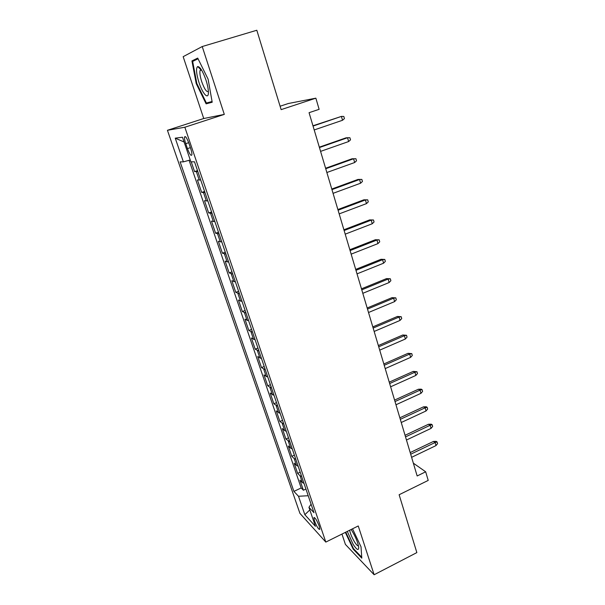 <?xml version="1.0" encoding="UTF-8"?>
<svg xmlns="http://www.w3.org/2000/svg" width="605" height="605" viewBox="0 0 605 605"><rect width="100%" height="100%" fill="white"/><g stroke="black" fill="none" stroke-linecap="round" stroke-linejoin="round"><path stroke-width="0.91" d="M319.19 526.078C316.733 519.982 314.955 517.214 313.851 517.767L314.509 520.996C316.944 527.046 318.722 529.806 319.841 529.284L319.19 526.078M341.961 534.064L345.402 544.417L374.132 574.75L416.853 552.592L399.126 494.739L428.211 480.408L425.678 471.802L413.351 463.173M167.426 130.294L299.914 513.35L325.815 542.088L184.843 127.231L167.426 130.294L203.734 118.519L224.304 114.398L202.221 46.54L183.164 56.673L203.734 118.519M280.092 106.23L288.381 103.5L315.855 98.169L319.13 109.323L309.064 112.689L417.155 475.969L425.678 471.802M202.221 46.54L256.815 30.25L281.136 109.634L315.855 98.169M191.218 161.83L194.56 171.608L197.502 170.602M200.694 179.965L197.419 179.98L201.677 192.435L204.588 191.414M207.825 200.928L204.49 200.686L208.687 212.975L211.576 211.939M214.866 221.589L211.47 221.112L215.607 233.235L218.473 232.184M221.808 241.97L218.352 241.259L222.436 253.215L225.272 252.149M228.652 262.071L225.136 261.126L229.166 272.923L231.98 271.849M235.398 281.9L231.836 280.735L235.806 292.366L238.597 291.285M242.06 301.456L238.446 300.072L242.363 311.56L245.123 310.456M248.632 320.756L244.965 319.16L248.829 330.489L251.567 329.377M255.113 339.791L251.393 337.991L255.212 349.176L257.927 348.049M261.504 358.576L257.745 356.579L261.511 367.613L264.196 366.479M267.818 377.112L264.007 374.918L267.728 385.816L270.39 384.667M274.05 395.405L270.193 393.031L273.868 403.777L276.508 402.627M280.198 413.465L276.296 410.901L279.926 421.511L282.543 420.354M286.263 431.282L284.675 430.639L282.323 428.544L285.908 439.026L288.502 437.854M292.253 448.88L290.657 448.184L288.275 445.968L291.807 456.314L294.385 455.126M298.167 466.251L296.563 465.502L294.151 463.165L297.645 473.382L300.193 472.187M185.75 143.657L187.444 148.611C189.577 154.207 191.051 156.294 191.868 154.888C192.027 153.549 191.619 151.379 190.636 148.391L188.926 143.362C186.771 137.736 185.296 135.641 184.502 137.07C184.336 138.447 184.752 140.647 185.75 143.657L188.684 142.689M311.076 504.162L308.936 507.33L313.98 512.685L194.515 161.815L190.877 161.83L182.468 137.237L175.238 138.159L183.391 161.86L180.124 161.868L293.901 491.396L298.492 496.259L308.21 495.737M308.936 507.33L315.417 526.312L304.844 514.704L298.492 496.259M197.812 171.502L194.56 171.608M189.078 160.295L301.177 487.955L303.4 490.239L305.926 489.037M304.005 483.395L302.394 482.601L299.951 480.151L303.4 490.239M301.683 476.566L300.072 475.787L297.645 473.382M295.815 459.331L294.212 458.598L291.807 456.314M289.871 441.869L285.908 439.026M283.843 424.181L279.926 421.511M277.748 406.265L273.868 403.777M271.569 388.115L267.728 385.816M265.308 369.723L261.511 367.613M258.955 351.089L255.212 349.176M252.527 332.205L248.829 330.489M246.008 313.065L242.363 311.56M239.406 293.667L235.806 292.366M232.713 274.005L229.166 272.923M225.922 254.062L222.436 253.215M219.04 233.855L215.607 233.235M212.06 213.361L208.687 212.975M204.989 192.579L201.677 192.435M224.304 114.398L184.843 127.231M374.132 574.75L358.251 525.964L325.815 542.088M190.242 159.977L183.391 161.86M301.177 487.955L293.901 491.396M184.101 142.009L175.238 138.159M304.844 514.704L309.82 509.924M196.217 83.588L206.108 103.841L212.204 102.23L208.105 79.164L197.714 58.088L191.936 60.916L196.217 83.588L196.814 83.407L192.662 61.423L198.069 58.806M345.326 532.385L353.176 549.136L361.798 558.15L361.019 546.791L352.534 528.808M196.655 59.487L191.936 60.916M212.143 101.912L206.108 103.841M353.713 548.864L353.176 549.136M342.521 120.274L344.434 118.603L343.821 116.462L341.409 116.41L342.521 120.274L314.199 129.954M313.042 126.067L341.409 116.41L312.951 125.772M205.95 79.996C202.826 71.201 200.066 66.716 197.669 66.542C195.808 68.214 196.254 73.56 199.007 82.575C202.735 94.304 208.861 100.498 208.385 91.741C208.233 88.496 207.424 84.579 205.95 79.996M201.268 69.575L200.043 70.513C199.559 72.887 200.119 76.608 201.722 81.683C204.414 89.101 206.63 92.361 208.37 91.453M212.075 101.504L206.396 103.024L196.806 83.399M347.285 531.417L353.138 544.326C356.799 549.885 358.667 550.921 358.735 547.457C358.024 542.776 355.8 537.278 352.065 530.963L351.104 529.519M349.652 530.237C350.363 533.769 351.997 537.679 354.545 541.959C356.39 544.848 357.699 546.126 358.478 545.793M361.729 557.235L353.486 548.622L345.765 532.166M348.631 141.547L350.522 139.853L349.917 137.743L347.535 137.736L348.631 141.547L320.574 151.386M319.432 147.544L347.535 137.736L346.015 137.842L319.319 147.159M325.74 168.727L353.577 158.767L352.042 158.782L355.929 158.729L353.577 158.767L354.659 162.526L326.859 172.508M352.042 158.782L325.588 168.243M355.929 158.729L356.526 160.809L354.659 162.526M331.948 189.615L359.536 179.511L357.986 179.435L361.858 179.42L359.536 179.511L360.603 183.209L333.06 193.343M357.986 179.435L331.782 189.032M361.858 179.42L362.448 181.477L360.603 183.209M338.082 210.215L365.412 199.968L363.847 199.809L367.711 199.839L365.412 199.968L366.464 203.62L339.178 213.89M363.847 199.809L337.877 209.542M367.711 199.839L368.294 201.866L366.464 203.62M344.124 230.528L371.213 220.144L369.632 219.91L373.482 219.978L371.213 220.144L372.249 223.744L345.205 234.158M369.632 219.91L343.897 229.771M373.482 219.978L374.056 221.974L372.249 223.744M350.091 250.568L376.93 240.049L375.342 239.739L379.176 239.837L376.93 240.049L377.951 243.603L351.15 254.145M375.342 239.739L349.834 249.721M379.176 239.837L379.736 241.811L377.951 243.603M355.967 270.337L382.579 259.689L380.976 259.295L384.788 259.439L382.579 259.689L383.585 263.198L357.018 273.868M380.976 259.295L355.695 269.406M384.788 259.439L385.347 261.39L383.585 263.198M361.775 289.84L388.145 279.064L386.527 278.602L390.331 278.784L388.145 279.064L389.136 282.527L362.811 293.319M386.527 278.602L361.472 288.827M390.331 278.784L390.883 280.697L389.136 282.527M367.5 309.079L393.636 298.189L392.01 297.652L395.799 297.864L393.636 298.189L394.619 301.6L368.521 312.513M392.01 297.652L367.174 307.983M395.799 297.864L396.343 299.762L394.619 301.6M373.149 328.061L399.058 317.058L397.424 316.453L401.198 316.702L399.058 317.058L400.026 320.431L374.155 331.457M397.424 316.453L372.801 326.897M401.198 316.702L401.735 318.57L400.026 320.431M378.722 346.801L404.412 335.684L402.764 335.004L406.522 335.291L404.412 335.684L405.365 339.012L379.721 350.144M402.764 335.004L378.352 345.553M406.522 335.291L407.052 337.136L405.365 339.012M384.228 365.291L409.691 354.061L408.035 353.32L411.778 353.638L409.691 354.061L410.636 357.351L385.211 368.589M408.035 353.32L383.835 363.976M411.778 353.638L412.3 355.46L410.636 357.351M389.658 383.54L414.909 372.211L413.238 371.402L416.974 371.75L414.909 372.211L415.839 375.448L390.626 386.799M413.238 371.402L389.242 382.148M416.974 371.75L417.488 373.55L415.839 375.448M395.012 401.554L420.052 390.127L418.38 389.249L421.163 389.144L422.093 389.628L420.052 390.127L420.974 393.326L395.973 404.768M418.38 389.249L394.581 400.094M422.093 389.628L422.6 391.405L420.974 393.326M400.306 419.333L425.133 407.808L423.455 406.87L426.215 406.764L427.153 407.286L425.133 407.808L426.041 410.969L401.251 422.509M423.455 406.87L399.852 417.813M427.153 407.286L427.659 409.041L426.041 410.969M405.531 436.886L430.155 425.27L428.461 424.271L431.206 424.166L432.152 424.718L430.155 425.27L431.047 428.393L406.462 440.024M428.461 424.271L405.055 435.298M432.152 424.718L432.643 426.449L431.047 428.393M410.689 454.219L435.108 442.512L433.407 441.461L436.129 441.348L437.082 441.93L435.108 442.512L435.993 445.59L411.612 457.32M433.407 441.461L410.198 452.57M437.082 441.93L437.574 443.639L435.993 445.59M199.249 180.124L196.375 171.691M302.394 482.601L300.072 475.787M296.563 465.502L294.212 458.598M290.657 448.184L288.275 441.189M284.675 430.639L282.263 423.56M278.618 412.867L276.167 405.698M272.477 394.868L269.996 387.601M266.26 376.628L263.75 369.262M259.953 358.145L257.412 350.688M253.571 339.42L250.992 331.858M247.097 320.438L244.488 312.777M240.54 301.207L237.894 293.44M233.893 281.711L231.208 273.838M227.155 261.95L224.432 253.971M220.326 241.917L217.566 233.825M213.399 221.604L210.601 213.406M206.373 201.011L203.537 192.692M190.378 147.635L187.444 148.611M314.411 517.494L313.851 517.767M185.523 136.73L184.502 137.07M200.754 69.552L197.669 66.542M201.563 70.044L200.043 70.513"/></g></svg>
